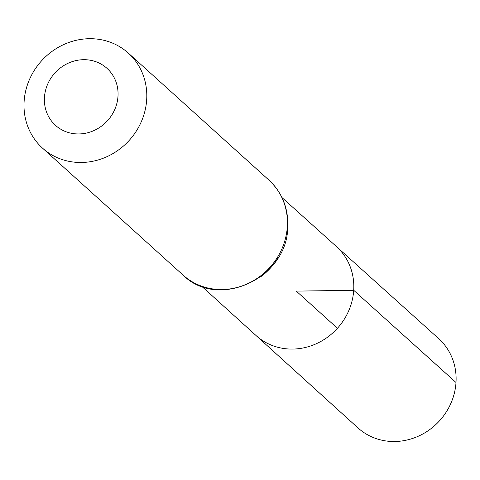 <?xml version="1.0" encoding="UTF-8"?>
<svg xmlns="http://www.w3.org/2000/svg" width="480" height="480" viewBox="0 0 480 480"><rect width="100%" height="100%" fill="white"/><g stroke="black" fill="none" stroke-linecap="round" stroke-linejoin="round"><path stroke-width="0.72" d="M281.976 197.544L336.438 246.576A59.952 55.428 132.1 0 1 353.7 290.28A59.952 55.428 132.1 0 1 316.89 343.464A59.952 55.428 132.1 0 1 256.062 335.55L357.996 427.938A60.174 55.638 132.1 0 0 419.052 435.876A60.174 55.638 132.1 0 0 456 382.494A60.174 55.638 132.1 0 0 438.672 338.628L336.438 246.576A59.952 55.428 132.1 0 1 353.7 290.28A59.952 55.428 132.1 0 1 316.89 343.464A59.952 55.428 132.1 0 1 256.062 335.55L201.768 286.338M117.99 96.276A38.412 35.514 132.1 0 1 60.81 129.246A38.412 35.514 132.1 0 1 64.86 64.932A38.412 35.514 132.1 0 1 117.99 96.276M146.682 99.696A64.014 59.184 132.1 0 1 107.418 156.468A64.014 59.184 132.1 0 1 42.486 148.098A64.014 59.184 132.1 0 1 41.478 60.918A64.014 59.184 132.1 0 1 128.31 53.088A64.014 59.184 132.1 0 1 146.682 99.696M337.44 328.272L296.31 291.12L353.7 290.28L456 382.494M278.418 257.184A59.802 55.29 132.1 0 1 260.736 276.756M287.316 226.74A64.014 59.184 132.1 0 1 248.058 283.512A64.014 59.184 132.1 0 1 183.126 275.142C218.124 310.158 287.13 278.274 287.736 227.526C288.582 208.56 282.324 192.762 268.95 180.132A64.014 59.184 132.1 0 1 287.316 226.74M42.486 148.098L183.126 275.142M128.31 53.088L268.95 180.132"/></g></svg>
